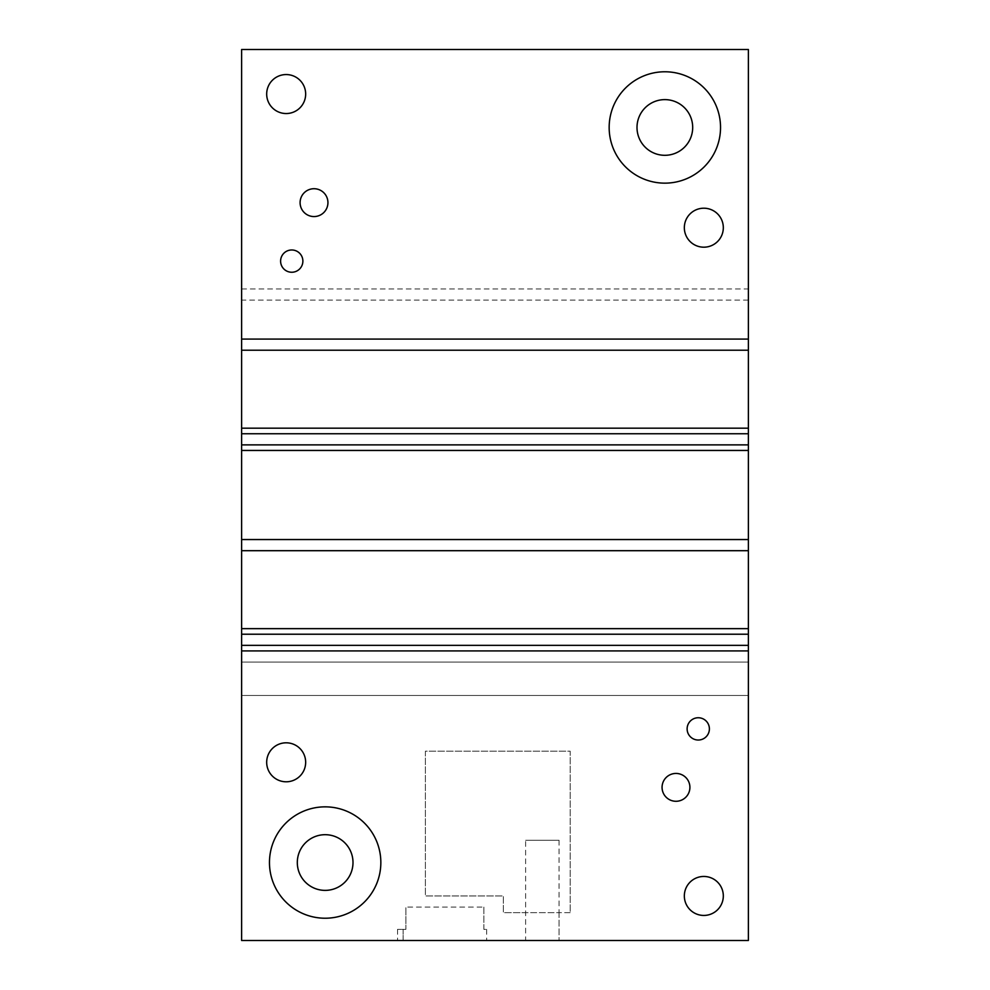 <?xml version="1.0" encoding="UTF-8"?>
<svg xmlns="http://www.w3.org/2000/svg" width="990" height="990" viewBox="0 0 990 990"><rect width="100%" height="100%" fill="white"/><g stroke="black" fill="none" stroke-linecap="round" stroke-linejoin="round"><path stroke-width="0.74" stroke-dasharray="4.95 3.71" d="M483.863 907.087L483.863 929.363L486.647 929.363L483.863 929.363L483.863 907.087L405.9 907.087L483.863 907.087M405.9 929.363L403.116 929.363L403.116 940.5L486.647 940.5L397.547 940.5L403.116 940.5L403.116 929.363L397.547 929.363L405.9 929.363L405.9 907.087L405.9 929.363M486.647 929.363L486.647 940.5L486.647 929.363M748.378 300.094L748.378 940.5L241.622 940.5L241.622 662.062L748.378 662.062L241.622 662.062L241.622 695.475L241.622 300.094L748.378 300.094L748.378 49.5L241.622 49.5L241.622 300.094M559.041 840.263L559.041 912.656L570.178 912.656L570.178 751.163L425.391 751.163L425.391 895.95L503.353 895.95L503.353 912.656L525.628 912.656L525.628 940.5L559.041 940.5L525.628 940.5L525.628 840.263L559.041 840.263L525.628 840.263M403.116 929.363L403.116 940.5L403.116 929.363M397.547 929.363L397.547 940.5L397.547 929.363M559.041 912.656L559.041 940.5L559.041 912.656L525.628 912.656M570.178 912.656L503.353 912.656L503.353 895.95L425.391 895.95L425.391 751.163L570.178 751.163L570.178 912.656M297.309 862.538A27.844 27.844 0 0 0 325.153 890.381A27.844 27.844 0 0 0 352.997 862.538A27.844 27.844 0 0 0 325.153 834.694A27.844 27.844 0 0 0 297.309 862.538M684.337 895.95A19.491 19.491 0 0 0 703.828 915.441A19.491 19.491 0 0 0 723.319 895.95A19.491 19.491 0 0 0 703.828 876.459A19.491 19.491 0 0 0 684.337 895.95M266.681 762.3A19.491 19.491 0 0 0 286.172 781.791A19.491 19.491 0 0 0 305.663 762.3A19.491 19.491 0 0 0 286.172 742.809A19.491 19.491 0 0 0 266.681 762.3M269.466 862.538A55.688 55.688 0 0 0 325.153 918.225A55.688 55.688 0 0 0 380.841 862.538A55.688 55.688 0 0 0 325.153 806.85A55.688 55.688 0 0 0 269.466 862.538M687.122 728.888A11.138 11.138 0 0 0 698.259 740.025A11.138 11.138 0 0 0 709.397 728.888A11.138 11.138 0 0 0 698.259 717.75A11.138 11.138 0 0 0 687.122 728.888M662.062 787.359A13.922 13.922 0 0 0 675.984 801.281A13.922 13.922 0 0 0 689.906 787.359A13.922 13.922 0 0 0 675.984 773.438A13.922 13.922 0 0 0 662.062 787.359M241.622 695.475L748.378 695.475L241.622 695.475M241.622 288.956L748.378 288.956M266.681 94.05A19.491 19.491 0 0 0 286.172 113.541A19.491 19.491 0 0 0 305.663 94.05A19.491 19.491 0 0 0 286.172 74.559A19.491 19.491 0 0 0 266.681 94.05M684.337 227.7A19.491 19.491 0 0 0 703.828 247.191A19.491 19.491 0 0 0 723.319 227.7A19.491 19.491 0 0 0 703.828 208.209A19.491 19.491 0 0 0 684.337 227.7M637.003 127.463A27.844 27.844 0 0 0 664.847 155.306A27.844 27.844 0 0 0 692.691 127.463A27.844 27.844 0 0 0 664.847 99.619A27.844 27.844 0 0 0 637.003 127.463M609.159 127.463A55.688 55.688 0 0 0 664.847 183.15A55.688 55.688 0 0 0 720.534 127.463A55.688 55.688 0 0 0 664.847 71.775A55.688 55.688 0 0 0 609.159 127.463M280.603 261.113A11.138 11.138 0 0 0 291.741 272.25A11.138 11.138 0 0 0 302.878 261.113A11.138 11.138 0 0 0 291.741 249.975A11.138 11.138 0 0 0 280.603 261.113M300.094 202.641A13.922 13.922 0 0 0 314.016 216.562A13.922 13.922 0 0 0 327.938 202.641A13.922 13.922 0 0 0 314.016 188.719A13.922 13.922 0 0 0 300.094 202.641"/><path stroke-width="1.49" d="M241.622 940.5L748.378 940.5L748.378 650.925L241.622 650.925L241.622 940.5M352.997 862.538A27.844 27.844 0 0 1 325.153 890.381A27.844 27.844 0 0 1 297.309 862.538A27.844 27.844 0 0 1 325.153 834.694A27.844 27.844 0 0 1 352.997 862.538M380.841 862.538A55.688 55.688 0 0 1 325.153 918.225A55.688 55.688 0 0 1 269.466 862.538A55.688 55.688 0 0 1 325.153 806.85A55.688 55.688 0 0 1 380.841 862.538M689.906 787.359A13.922 13.922 0 0 1 675.984 801.281A13.922 13.922 0 0 1 662.062 787.359A13.922 13.922 0 0 1 675.984 773.438A13.922 13.922 0 0 1 689.906 787.359M723.319 895.95A19.491 19.491 0 0 1 703.828 915.441A19.491 19.491 0 0 1 684.337 895.95A19.491 19.491 0 0 1 703.828 876.459A19.491 19.491 0 0 1 723.319 895.95M305.663 762.3A19.491 19.491 0 0 1 286.172 781.791A19.491 19.491 0 0 1 266.681 762.3A19.491 19.491 0 0 1 286.172 742.809A19.491 19.491 0 0 1 305.663 762.3M709.397 728.888A11.138 11.138 0 0 1 698.259 740.025A11.138 11.138 0 0 1 687.122 728.888A11.138 11.138 0 0 1 698.259 717.75A11.138 11.138 0 0 1 709.397 728.888M241.622 650.925L241.622 645.356L748.378 645.356L748.378 650.925M748.378 350.213L241.622 350.213L241.622 49.5L748.378 49.5L748.378 645.356M748.378 339.075L241.622 339.075M241.622 350.213L241.622 428.175L748.378 428.175M241.622 428.175L241.622 433.744L748.378 433.744M241.622 433.744L241.622 444.881L748.378 444.881M241.622 444.881L241.622 450.45L748.378 450.45M748.378 539.55L241.622 539.55L241.622 450.45M241.622 539.55L241.622 550.688L748.378 550.688M241.622 550.688L241.622 628.65L748.378 628.65M241.622 628.65L241.622 634.219L748.378 634.219M241.622 634.219L241.622 645.356M692.691 127.463A27.844 27.844 0 0 1 664.847 155.306A27.844 27.844 0 0 1 637.003 127.463A27.844 27.844 0 0 1 664.847 99.619A27.844 27.844 0 0 1 692.691 127.463M720.534 127.463A55.688 55.688 0 0 1 664.847 183.15A55.688 55.688 0 0 1 609.159 127.463A55.688 55.688 0 0 1 664.847 71.775A55.688 55.688 0 0 1 720.534 127.463M327.938 202.641A13.922 13.922 0 0 1 314.016 216.562A13.922 13.922 0 0 1 300.094 202.641A13.922 13.922 0 0 1 314.016 188.719A13.922 13.922 0 0 1 327.938 202.641M305.663 94.05A19.491 19.491 0 0 1 286.172 113.541A19.491 19.491 0 0 1 266.681 94.05A19.491 19.491 0 0 1 286.172 74.559A19.491 19.491 0 0 1 305.663 94.05M723.319 227.7A19.491 19.491 0 0 1 703.828 247.191A19.491 19.491 0 0 1 684.337 227.7A19.491 19.491 0 0 1 703.828 208.209A19.491 19.491 0 0 1 723.319 227.7M302.878 261.113A11.138 11.138 0 0 1 291.741 272.25A11.138 11.138 0 0 1 280.603 261.113A11.138 11.138 0 0 1 291.741 249.975A11.138 11.138 0 0 1 302.878 261.113"/></g></svg>
